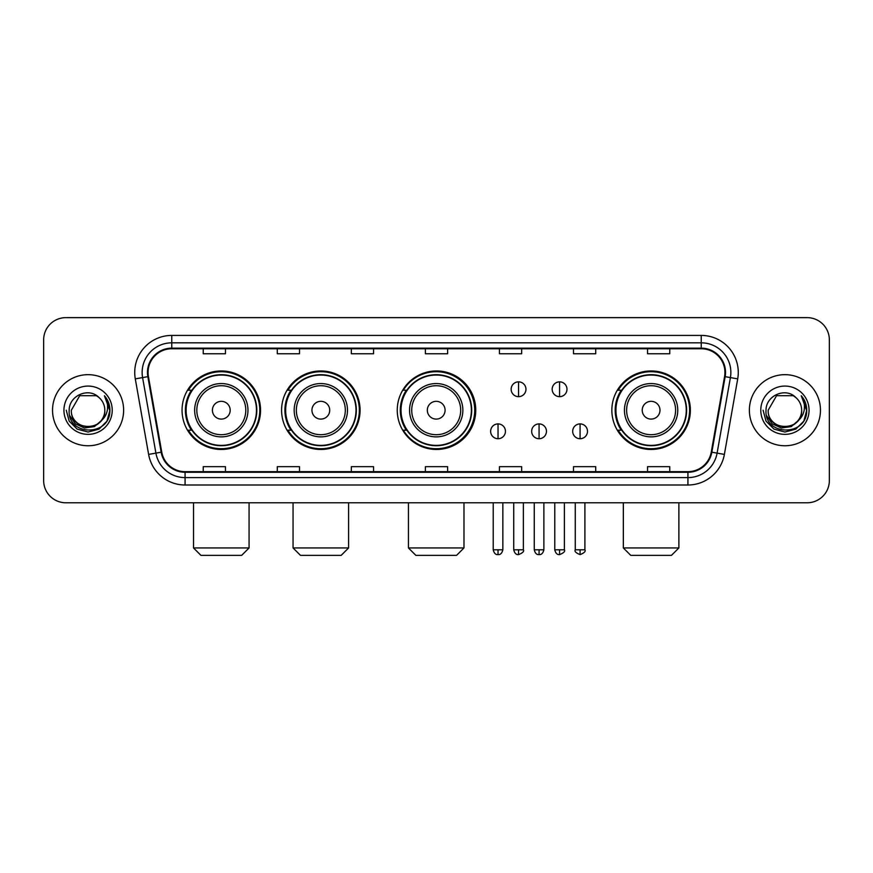 <?xml version="1.0" encoding="UTF-8"?>
<svg xmlns="http://www.w3.org/2000/svg" width="873" height="873" viewBox="0 0 873 873"><rect width="100%" height="100%" fill="white"/><g stroke="black" fill="none" stroke-linecap="round" stroke-linejoin="round"><path stroke-width="1.31" d="M611.853 410.212A39.252 39.252 0 0 0 651.105 449.464A39.252 39.252 0 0 0 690.357 410.212A39.252 39.252 0 0 0 651.105 370.96A39.252 39.252 0 0 0 611.853 410.212M397.248 410.212A39.252 39.252 0 0 0 436.5 449.464A39.252 39.252 0 0 0 475.752 410.212A39.252 39.252 0 0 0 436.5 370.96A39.252 39.252 0 0 0 397.248 410.212M281.586 410.212A39.252 39.252 0 0 0 320.828 449.464A39.252 39.252 0 0 0 360.08 410.212A39.252 39.252 0 0 0 320.828 370.96A39.252 39.252 0 0 0 281.586 410.212M182.053 410.212A39.252 39.252 0 0 0 221.306 449.464A39.252 39.252 0 0 0 260.547 410.212A39.252 39.252 0 0 0 221.306 370.96A39.252 39.252 0 0 0 182.053 410.212M191.471 430.203A35.913 35.913 0 0 1 191.471 390.22M290.993 430.203A35.913 35.913 0 0 1 290.993 390.22M406.371 430.203A35.913 35.913 0 0 1 406.371 390.22M621.27 430.203A35.913 35.913 0 0 1 621.27 390.22M43.65 339.859L43.65 480.565A22.218 22.218 0 0 0 65.868 502.783L807.132 502.783A22.218 22.218 0 0 0 829.35 480.565L829.35 339.859A22.218 22.218 0 0 0 807.132 317.641L65.868 317.641A22.218 22.218 0 0 0 43.65 339.859L43.65 480.565M52.533 410.212A35.542 35.542 0 0 0 88.086 445.754A35.542 35.542 0 0 0 123.628 410.212A35.542 35.542 0 0 0 88.086 374.67A35.542 35.542 0 0 0 52.533 410.212A35.542 35.542 0 0 0 88.086 445.754A35.542 35.542 0 0 0 123.628 410.212A35.542 35.542 0 0 0 88.086 374.67A35.542 35.542 0 0 0 52.533 410.212M749.372 410.212A35.542 35.542 0 0 0 784.914 445.754A35.542 35.542 0 0 0 820.467 410.212A35.542 35.542 0 0 0 784.914 374.67A35.542 35.542 0 0 0 749.372 410.212A35.542 35.542 0 0 0 784.914 445.754A35.542 35.542 0 0 0 820.467 410.212A35.542 35.542 0 0 0 784.914 374.67A35.542 35.542 0 0 0 749.372 410.212M148.061 372.444A23.702 23.702 0 0 1 171.763 348.753L701.237 348.753A23.702 23.702 0 0 1 724.579 376.558L711.255 452.094A23.702 23.702 0 0 1 687.924 471.671L185.076 471.671A23.702 23.702 0 0 1 161.745 452.094L148.421 376.558A23.702 23.702 0 0 1 148.061 372.444M147.472 372.444A24.291 24.291 0 0 0 147.843 376.667L161.156 452.192A24.291 24.291 0 0 0 185.076 472.271L687.924 472.271A24.291 24.291 0 0 0 711.844 452.192L725.157 376.667A24.291 24.291 0 0 0 701.237 348.152L171.763 348.152A24.291 24.291 0 0 0 147.472 372.444M135.293 378.871A37.026 37.026 0 0 1 171.763 335.418L701.237 335.418A37.026 37.026 0 0 1 737.707 378.871L724.383 454.407A37.026 37.026 0 0 1 687.924 485.006L185.076 485.006A37.026 37.026 0 0 1 148.617 454.407L135.293 378.871L142.594 377.583A29.617 29.617 0 0 1 171.763 342.827L701.237 342.827A29.617 29.617 0 0 1 730.406 377.583L717.093 453.12A29.617 29.617 0 0 1 687.924 477.596L185.076 477.596A29.617 29.617 0 0 1 155.907 453.12L142.594 377.583A29.617 29.617 0 0 1 142.135 372.444M807.132 317.641L65.868 317.641M65.868 502.783L807.132 502.783M829.35 480.565L829.35 339.859M711.844 452.192L717.093 453.12L730.406 377.583L737.707 378.871M425.391 348.753L425.391 353.761L447.609 353.761L447.609 348.753M351.339 348.753L351.339 353.761L373.557 353.761L373.557 348.753M277.287 348.753L277.287 353.761L299.504 353.761L299.504 348.753M203.234 348.753L203.234 353.761L225.452 353.761L225.452 348.753M499.443 348.753L499.443 353.761L521.661 353.761L521.661 348.753M573.496 348.753L573.496 353.761L595.713 353.761L595.713 348.753M647.548 348.753L647.548 353.761L669.766 353.761L669.766 348.753M447.609 471.671L447.609 466.662L425.391 466.662L425.391 471.671M373.557 471.671L373.557 466.662L351.339 466.662L351.339 471.671M299.504 471.671L299.504 466.662L277.287 466.662L277.287 471.671M225.452 471.671L225.452 466.662L203.234 466.662L203.234 471.671M521.661 471.671L521.661 466.662L499.443 466.662L499.443 471.671M595.713 471.671L595.713 466.662L573.496 466.662L573.496 471.671M669.766 471.671L669.766 466.662L647.548 466.662L647.548 471.671M100.908 420.961C92.025 432.975 70.473 425.293 71.346 410.212C70.32 431.797 105.84 431.797 104.815 410.212C105.84 431.797 70.32 431.797 71.346 410.212L79.716 395.72L96.445 395.72L99.042 397.564C88.773 386.804 69 395.665 69.185 410.212C67.308 436.053 109.19 436.718 109.867 411.467L109.911 410.212C109.845 404.723 108.023 399.899 104.433 395.753C107.161 400.227 108.121 405.05 107.314 410.212C106.528 414.599 104.4 418.189 100.908 420.961A16.74 16.74 0 0 0 104.815 410.212C105.84 431.797 70.32 431.797 71.346 410.212L79.716 395.72M104.815 410.212A16.74 16.74 0 0 0 99.042 397.564M101.977 420.066L94.415 426.602L84.517 427.988L75.405 423.863L69.709 415.635M63.936 410.212A24.138 24.138 0 0 0 88.086 434.35A24.138 24.138 0 0 0 112.224 410.212A24.138 24.138 0 0 0 88.086 386.073A24.138 24.138 0 0 0 63.936 410.212M104.433 395.753L109.9 410.845L108.885 403.599L109.9 410.845L108.885 403.599L109.9 410.845L104.596 395.938L109.9 410.845L104.596 395.938L109.911 410.212L106.986 421.124L98.998 429.112L88.086 432.037L77.173 429.112L69.174 421.124L66.261 410.212M104.596 395.938L109.9 410.856M241.668 555.359L200.943 555.359L193.533 547.949L249.078 547.949L241.668 555.359M230.188 410.212A8.883 8.883 0 0 0 221.306 401.329A8.883 8.883 0 0 0 212.412 410.212A8.883 8.883 0 0 0 221.306 419.095A8.883 8.883 0 0 0 230.188 410.212M247.965 410.212A26.659 26.659 0 0 0 221.306 383.553A26.659 26.659 0 0 0 194.646 410.212A26.659 26.659 0 0 0 221.306 436.871A26.659 26.659 0 0 0 247.965 410.212A26.659 26.659 0 0 1 221.306 436.871A26.659 26.659 0 0 1 194.646 410.212M256.476 410.212A35.171 35.171 0 0 0 221.306 375.041A35.171 35.171 0 0 0 186.124 410.212A35.171 35.171 0 0 0 221.306 445.383A35.171 35.171 0 0 0 256.476 410.212M259.805 410.212A38.51 38.51 0 0 1 188.393 430.203L191.962 430.203A35.509 35.509 0 0 0 244.789 436.838A35.509 35.509 0 0 0 244.789 383.585A35.509 35.509 0 0 0 191.962 390.22L188.393 390.22A38.51 38.51 0 0 1 259.805 410.212M341.19 555.359L300.465 555.359L293.055 547.949L348.6 547.949L341.19 555.359M329.721 410.212A8.883 8.883 0 0 0 320.828 401.329A8.883 8.883 0 0 0 311.945 410.212A8.883 8.883 0 0 0 320.828 419.095A8.883 8.883 0 0 0 329.721 410.212M347.487 410.212A26.659 26.659 0 0 0 320.828 383.553A26.659 26.659 0 0 0 294.168 410.212A26.659 26.659 0 0 0 320.828 436.871A26.659 26.659 0 0 0 347.487 410.212A26.659 26.659 0 0 1 320.828 436.871A26.659 26.659 0 0 1 294.168 410.212M356.009 410.212A35.171 35.171 0 0 0 320.828 375.041A35.171 35.171 0 0 0 285.657 410.212A35.171 35.171 0 0 0 320.828 445.383A35.171 35.171 0 0 0 356.009 410.212M359.338 410.212A38.51 38.51 0 0 1 287.915 430.203L291.484 430.203A35.509 35.509 0 0 0 344.322 436.838A35.509 35.509 0 0 0 344.322 383.585A35.509 35.509 0 0 0 291.484 390.22L287.915 390.22A38.51 38.51 0 0 1 359.338 410.212M456.568 555.359L415.843 555.359L408.433 547.949L463.978 547.949L456.568 555.359M445.088 410.212A8.883 8.883 0 0 0 436.205 401.329A8.883 8.883 0 0 0 427.323 410.212A8.883 8.883 0 0 0 436.205 419.095A8.883 8.883 0 0 0 445.088 410.212M462.865 410.212A26.659 26.659 0 0 0 436.205 383.553A26.659 26.659 0 0 0 409.546 410.212A26.659 26.659 0 0 0 436.205 436.871A26.659 26.659 0 0 0 462.865 410.212A26.659 26.659 0 0 1 436.205 436.871A26.659 26.659 0 0 1 409.546 410.212M471.376 410.212A35.171 35.171 0 0 0 436.205 375.041A35.171 35.171 0 0 0 401.023 410.212A35.171 35.171 0 0 0 436.205 445.383A35.171 35.171 0 0 0 471.376 410.212M474.716 410.212A38.51 38.51 0 0 1 403.293 430.203L406.862 430.203A35.509 35.509 0 0 0 459.7 436.838A35.509 35.509 0 0 0 459.7 383.585A35.509 35.509 0 0 0 406.862 390.22L403.293 390.22A38.51 38.51 0 0 1 474.716 410.212M671.468 555.359L630.743 555.359L623.333 547.949L678.878 547.949L671.468 555.359M659.988 410.212A8.883 8.883 0 0 0 651.105 401.329A8.883 8.883 0 0 0 642.222 410.212A8.883 8.883 0 0 0 651.105 419.095A8.883 8.883 0 0 0 659.988 410.212M677.764 410.212A26.659 26.659 0 0 0 651.105 383.553A26.659 26.659 0 0 0 624.446 410.212A26.659 26.659 0 0 0 651.105 436.871A26.659 26.659 0 0 0 677.764 410.212A26.659 26.659 0 0 1 651.105 436.871A26.659 26.659 0 0 1 624.446 410.212M686.276 410.212A35.171 35.171 0 0 0 651.105 375.041A35.171 35.171 0 0 0 615.934 410.212A35.171 35.171 0 0 0 651.105 445.383A35.171 35.171 0 0 0 686.276 410.212M689.615 410.212A38.51 38.51 0 0 1 618.193 430.203L621.762 430.203A35.509 35.509 0 0 0 674.6 436.838A35.509 35.509 0 0 0 674.6 383.585A35.509 35.509 0 0 0 621.762 390.22L618.193 390.22A38.51 38.51 0 0 1 689.615 410.212M518.551 381.85A7.41 7.41 0 0 0 511.142 389.249A7.41 7.41 0 0 0 518.551 396.658A7.41 7.41 0 0 0 525.961 389.249A7.41 7.41 0 0 0 518.551 381.85L518.551 396.658A7.41 7.41 0 0 0 525.961 389.249A7.41 7.41 0 0 0 518.551 381.85M559.571 381.85A7.41 7.41 0 0 0 552.173 389.249A7.41 7.41 0 0 0 559.571 396.658A7.41 7.41 0 0 0 566.981 389.249A7.41 7.41 0 0 0 559.571 381.85L559.571 396.658A7.41 7.41 0 0 0 566.981 389.249A7.41 7.41 0 0 0 559.571 381.85M498.036 423.907A7.41 7.41 0 0 0 490.637 431.317A7.41 7.41 0 0 0 498.036 438.726A7.41 7.41 0 0 0 505.445 431.317A7.41 7.41 0 0 0 498.036 423.907L498.036 438.726A7.41 7.41 0 0 0 505.445 431.317A7.41 7.41 0 0 0 498.036 423.907M539.067 423.907A7.41 7.41 0 0 0 531.657 431.317A7.41 7.41 0 0 0 539.067 438.726A7.41 7.41 0 0 0 546.465 431.317A7.41 7.41 0 0 0 539.067 423.907L539.067 438.726A7.41 7.41 0 0 0 546.465 431.317A7.41 7.41 0 0 0 539.067 423.907M580.087 423.907A7.41 7.41 0 0 0 572.688 431.317A7.41 7.41 0 0 0 580.087 438.726A7.41 7.41 0 0 0 587.496 431.317A7.41 7.41 0 0 0 580.087 423.907L580.087 438.726A7.41 7.41 0 0 0 587.496 431.317A7.41 7.41 0 0 0 580.087 423.907M801.654 410.212C802.68 431.797 767.16 431.797 768.185 410.212L776.555 395.72L793.284 395.72L795.881 397.564C785.613 386.804 765.839 395.665 766.025 410.212C764.137 436.053 806.03 436.718 806.707 411.467L806.739 410.212C806.685 404.723 804.851 399.899 801.261 395.753C804 400.227 804.961 405.05 804.153 410.212C803.367 414.599 801.228 418.189 797.747 420.961A16.74 16.74 0 0 0 801.654 410.212C802.68 431.797 767.16 431.797 768.185 410.212C767.16 431.797 802.68 431.797 801.654 410.212A16.74 16.74 0 0 0 795.881 397.564M797.747 420.961C788.854 432.975 767.312 425.293 768.185 410.212M798.806 420.066L791.254 426.602L781.346 427.988L772.234 423.863L766.549 415.635M760.776 410.212A24.138 24.138 0 0 0 784.914 434.35A24.138 24.138 0 0 0 809.064 410.212A24.138 24.138 0 0 0 784.914 386.073A24.138 24.138 0 0 0 760.776 410.212M801.261 395.753L806.739 410.845L805.714 403.599L806.739 410.845L805.714 403.599L806.739 410.845L801.425 395.938L806.739 410.845L801.425 395.938L806.739 410.212L803.826 421.124L795.827 429.112L784.914 432.037L774.002 429.112L766.014 421.124L763.089 410.212M801.425 395.938L806.739 410.856M701.237 335.418L701.237 348.152M142.594 377.583L147.843 376.667M185.076 485.006L185.076 472.271M687.924 472.271L687.924 485.006M148.617 454.407L161.156 452.192M725.157 376.667L730.406 377.583M171.763 335.418L171.763 348.152M717.093 453.12L724.383 454.407M245.793 410.212A24.488 24.488 0 0 0 221.306 385.724A24.488 24.488 0 0 0 196.818 410.212A24.488 24.488 0 0 0 221.306 434.699A24.488 24.488 0 0 0 245.793 410.212M345.315 410.212A24.488 24.488 0 0 0 320.828 385.724A24.488 24.488 0 0 0 296.34 410.212A24.488 24.488 0 0 0 320.828 434.699A24.488 24.488 0 0 0 345.315 410.212M460.693 410.212A24.488 24.488 0 0 0 436.205 385.724A24.488 24.488 0 0 0 411.718 410.212A24.488 24.488 0 0 0 436.205 434.699A24.488 24.488 0 0 0 460.693 410.212M675.593 410.212A24.488 24.488 0 0 0 651.105 385.724A24.488 24.488 0 0 0 626.618 410.212A24.488 24.488 0 0 0 651.105 434.699A24.488 24.488 0 0 0 675.593 410.212M518.551 549.804L513.739 549.804C514.579 553.231 516.183 554.835 518.551 554.617L518.551 549.804L523.364 549.804L523.364 502.783M559.571 549.804L554.759 549.804C555.599 553.231 557.203 554.835 559.571 554.617L559.571 549.804L564.395 549.804L564.395 502.783M498.036 549.804L493.223 549.804C494.063 553.231 495.668 554.835 498.036 554.617L498.036 549.804L502.848 549.804L502.848 502.783M539.067 549.804L534.254 549.804C535.094 553.231 536.699 554.835 539.067 554.617L539.067 549.804L543.879 549.804L543.879 502.783M580.087 549.804L575.274 549.804C574.303 551.343 575.907 552.947 580.087 554.617L580.087 549.804L584.899 549.804L584.899 502.783M249.078 502.783L249.078 547.949M193.533 502.783L193.533 547.949M348.6 502.783L348.6 547.949M293.055 502.783L293.055 547.949M463.978 502.783L463.978 547.949M408.433 502.783L408.433 547.949M678.878 502.783L678.878 547.949M623.333 502.783L623.333 547.949M513.739 549.804L513.739 502.783M523.364 549.804C524.346 551.343 522.741 552.947 518.551 554.617M554.759 549.804L554.759 502.783M564.395 549.804C565.366 551.343 563.762 552.947 559.571 554.617M493.223 549.804L493.223 502.783M502.848 549.804C502.008 553.231 500.404 554.835 498.036 554.617M534.254 549.804L534.254 502.783M543.879 549.804C543.039 553.231 541.435 554.835 539.067 554.617M575.274 549.804L575.274 502.783M584.899 549.804C585.881 551.343 584.277 552.947 580.087 554.617"/></g></svg>

